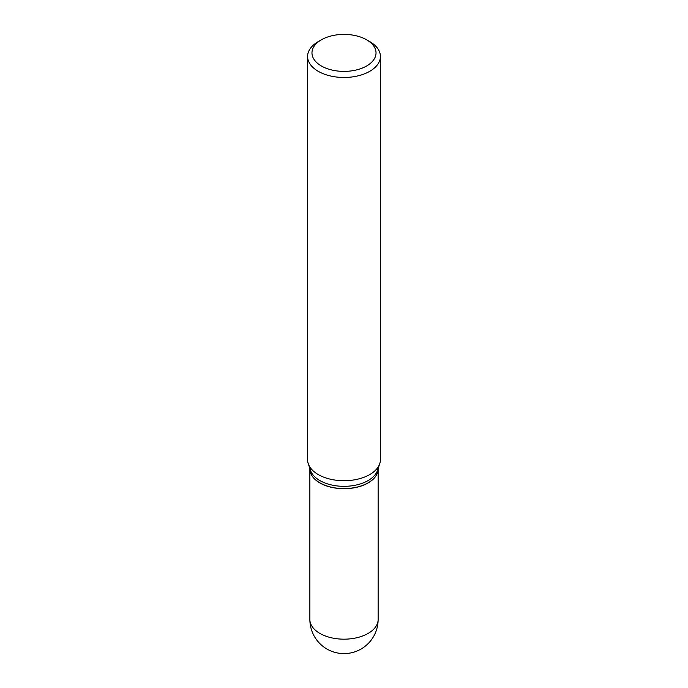 <?xml version="1.0" encoding="UTF-8"?>
<svg xmlns="http://www.w3.org/2000/svg" width="688" height="688" viewBox="0 0 688 688"><rect width="100%" height="100%" fill="white"/><g stroke="black" fill="none" stroke-linecap="round" stroke-linejoin="round"><path stroke-width="1.03" d="M309.867 468.941A34.133 19.703 0 0 0 309.867 469.001A34.133 19.703 0 0 0 319.868 482.942A34.133 19.703 0 0 0 357.063 487.207A34.133 19.703 0 0 0 378.133 469.001A34.133 19.703 0 0 0 378.133 468.941M309.867 468.511L309.867 468.889A34.133 19.703 0 0 0 319.868 482.821A34.133 19.703 0 0 0 368.132 482.821L368.132 482.821A34.133 19.703 0 0 0 378.133 468.889L378.133 468.511M318.26 41.598L321.348 39.818L318.26 41.598A36.404 21.018 0 0 0 307.596 56.459L307.596 459.704A36.404 21.018 0 0 0 308.258 463.686L310.486 470.36A34.133 19.703 0 0 0 333.998 485.47A34.133 19.703 0 0 0 368.132 480.559A34.133 19.703 0 0 0 377.514 470.36L379.742 463.686A36.404 21.018 0 0 0 380.404 459.704L380.404 56.459A36.404 21.018 0 0 0 369.74 41.598L366.652 39.818A32.035 18.499 0 0 0 321.348 39.818L321.348 39.818A32.035 18.499 0 0 0 321.348 65.971A32.035 18.499 0 0 0 366.652 65.971A32.035 18.499 0 0 0 366.652 39.818M319.92 482.847A33.987 19.625 0 0 0 319.972 482.881A33.987 19.625 0 0 0 368.028 482.881L368.028 482.881M307.596 56.459A36.404 21.018 0 0 0 330.068 75.878A36.404 21.018 0 0 0 369.74 71.32A36.404 21.018 0 0 0 380.404 56.459M308.258 463.686A36.404 21.018 0 0 0 333.336 479.803A36.404 21.018 0 0 0 369.74 474.565A36.404 21.018 0 0 0 379.742 463.686M378.133 619.467A34.133 34.133 0 0 1 361.062 649.025A34.133 34.133 0 0 1 309.867 619.467A34.133 19.703 0 0 0 319.868 633.407A34.133 19.703 0 0 0 368.132 633.407A34.133 19.703 0 0 0 378.133 619.467L378.133 469.001M309.867 619.467L309.867 469.001"/></g></svg>
